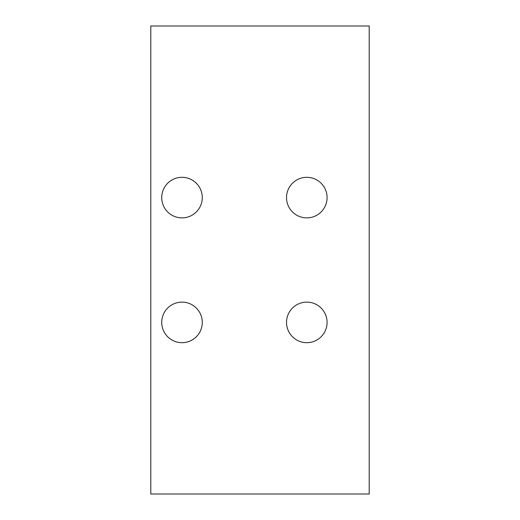<?xml version="1.0" encoding="UTF-8"?>
<svg xmlns="http://www.w3.org/2000/svg" width="520" height="520" viewBox="0 0 520 520"><rect width="100%" height="100%" fill="white"/><g stroke="black" fill="none" stroke-linecap="round" stroke-linejoin="round"><path stroke-width="0.78" d="M369.2 494L150.8 494L150.8 26L369.2 26L369.2 494M306.8 302.12A20.28 20.28 0 0 1 327.08 322.4A20.28 20.28 0 0 1 306.8 342.68A20.28 20.28 0 0 1 286.52 322.4A20.28 20.28 0 0 1 306.8 302.12M182 302.12A20.28 20.28 0 0 1 202.28 322.4A20.28 20.28 0 0 1 182 342.68A20.28 20.28 0 0 1 161.72 322.4A20.28 20.28 0 0 1 182 302.12M306.8 177.32A20.28 20.28 0 0 1 327.08 197.6A20.28 20.28 0 0 1 306.8 217.88A20.28 20.28 0 0 1 286.52 197.6A20.28 20.28 0 0 1 306.8 177.32M182 177.32A20.28 20.28 0 0 1 202.28 197.6A20.28 20.28 0 0 1 182 217.88A20.28 20.28 0 0 1 161.72 197.6A20.28 20.28 0 0 1 182 177.32"/></g></svg>
